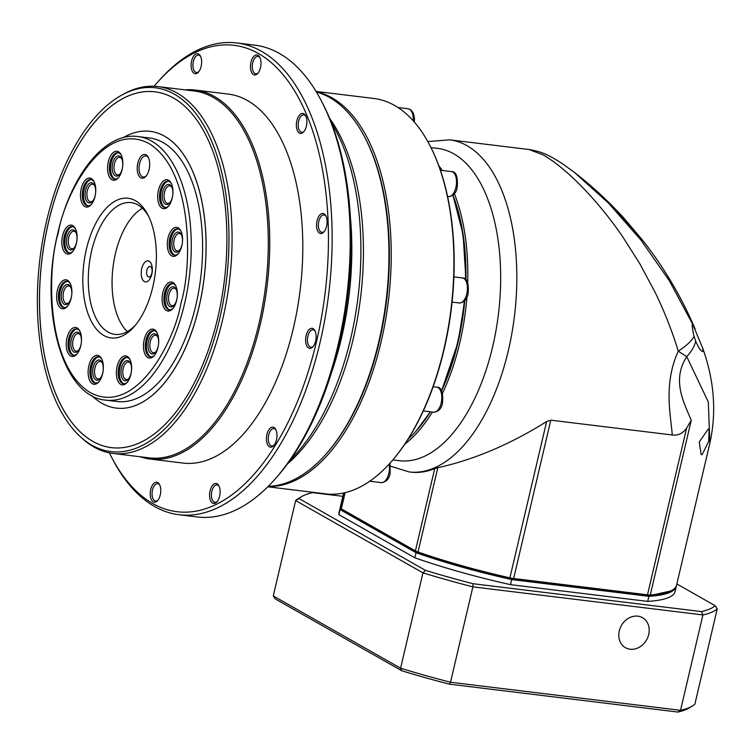 <?xml version="1.0" encoding="UTF-8"?>
<svg xmlns="http://www.w3.org/2000/svg" width="755" height="755" viewBox="0 0 755 755"><rect width="100%" height="100%" fill="white"/><g stroke="black" fill="none" stroke-linecap="round" stroke-linejoin="round"><path stroke-width="1.13" d="M430.973 147.584L437.475 148.376A157.323 80.577 97 0 1 492.656 346.696A157.323 80.577 97 0 1 399.348 460.71L392.845 459.918M427.792 141.572L449.64 139.835A167.28 85.683 97 0 1 466.949 145.658A167.28 85.683 97 0 1 508.313 350.707A167.28 85.683 97 0 1 409.097 471.932L410.588 472.111A167.28 85.683 -83 0 0 434.71 468.591L437.796 467.713C473.951 459.738 510.229 444.346 546.639 421.535L550.801 420.167L672.271 434.993C670.534 413.485 663.485 383.597 678.283 351.169C673.073 333.719 664.306 310.918 654.925 291.959L639.542 263.24L622.063 235.824C597.205 199.716 566.58 168.507 543.336 154.983L529.01 149.518C543.411 151.897 549.678 156.304 552.386 157.569L561.069 162.787L574.395 172.366L608.634 203.237L640.721 239.779L669.26 280.596L692.429 323.772C691.929 325.263 692.467 329.463 694.043 336.352C691.533 341.015 686.276 345.95 678.283 351.169L686.748 356.634C671.648 379.765 683.822 402.585 690.57 418.657L691.269 420.233L686.55 428.293C682.709 433.502 677.952 435.729 672.271 434.993M438.787 165.704A157.323 80.577 97 0 1 442.298 170.479M454.368 193.714A157.323 80.577 97 0 1 467.675 282.738M466.873 297.432A157.323 80.577 97 0 1 459.833 342.695A157.323 80.577 97 0 1 442.496 393.327M452.934 195.186L463.089 234.446L465.929 279.841A156.002 79.898 -83 0 0 452.934 195.186M441.581 390.93A156.002 79.898 -83 0 0 458.068 342.194A156.002 79.898 -83 0 0 464.769 300.65L458.068 342.194L441.581 390.92M692.429 323.555L702.641 348.036C714.296 380.501 716.712 412.192 709.879 443.128L708.322 402.028L686.748 356.634C691.533 351.471 694.515 346.318 695.704 341.184L694.043 336.352M702.471 347.564L703.122 351.235L702.575 351.462M641.976 239.505L623.507 217.666L617.42 211.872L643.373 241.194M434.71 468.591L415.41 550.895A7.965 1.425 13.2 0 0 418.025 552.018A172.593 30.946 13.2 0 0 509.974 577.849A7.965 1.425 13.2 0 0 513.664 578.5L647.497 594.836A7.965 1.425 13.2 0 0 650.281 594.968A172.593 30.946 13.2 0 0 672.46 590.004A172.593 30.946 13.2 0 0 676.565 585.172L709.879 443.147M343.629 492.996L340.496 506.341A172.593 30.946 13.2 0 0 340.354 507.917A7.965 1.425 13.2 0 0 340.43 508.134L342.157 510.248L416.241 552.311L415.41 550.895L341.326 508.842L345.12 492.656M340.43 508.134A7.965 1.425 13.2 0 0 341.326 508.842L342.157 510.248M432.417 412.06A157.323 80.577 97 0 1 404.784 444.214M703.122 351.235C701.537 352.226 699.064 348.876 695.704 341.184M702.207 454.548L701.168 454.708L699.253 441.986L708.171 429.114L709.115 428.934L708.681 441.354L702.207 454.548M416.241 552.311L418.421 553.236C446.299 562.871 476.716 571.422 509.663 578.868L646.573 595.752L648.894 595.865L670.902 590.929L672.46 590.004M408.002 439.316A157.323 80.577 -83 0 0 415.722 431.445L416.581 430.473A156.002 79.898 -83 0 0 430.369 411.815L416.165 430.935M364.901 137.504A197.819 101.321 97 0 1 379.331 341.383A197.819 101.321 97 0 1 326.292 453.802M268.016 486.569A199.15 102.001 -83 0 0 381.096 341.873A199.15 102.001 -83 0 0 316.213 91.695M267.789 486.786L325.688 493.855A199.15 102.001 -83 0 0 390.826 462.22A199.15 102.001 -83 0 0 443.798 349.537A199.15 102.001 -83 0 0 429.567 144.866A199.15 102.001 -83 0 0 373.952 98.49L316.052 91.43M391.09 461.928A198.348 101.595 -83 0 0 391.345 461.645A198.348 101.595 -83 0 0 444.1 349.405A198.348 101.595 -83 0 0 429.925 145.555A198.348 101.595 -83 0 0 429.746 145.205M441.382 390.571A157.323 80.577 -83 0 0 457.568 342.421A157.323 80.577 -83 0 0 464.259 301.169M465.486 279.407A157.323 80.577 -83 0 0 452.821 195.281M415.722 431.445A157.323 80.577 -83 0 0 430.152 411.786M648.705 634.483A17.261 14.496 119.6 0 0 642.514 617.684A17.261 14.496 119.6 0 0 619.279 630.897A17.261 14.496 119.6 0 0 625.47 647.696A17.261 14.496 119.6 0 0 648.705 634.483M449.442 684.162L450.509 682.237L472.885 586.861L702.905 614.938A219.063 39.279 -166.8 0 0 717.25 608.766L694.883 704.141A219.063 39.279 -166.8 0 1 692.137 706.189L689.022 708.048A216.402 38.807 -166.8 0 1 677.905 712.05L449.442 684.162A216.402 38.807 -166.8 0 1 401.83 670.789L275.367 598.989L273.272 595.922L295.639 500.546A219.063 39.279 -166.8 0 1 298.376 498.498L301.5 496.639A216.402 38.807 -166.8 0 1 312.617 492.637L342.845 496.328M401.83 670.789L400.594 668.213L273.272 595.922M677.905 712.05L680.538 710.313L450.509 682.237A219.063 39.279 -166.8 0 1 400.594 668.213L422.96 572.847L425.395 570.327L298.933 498.526A216.402 38.807 -166.8 0 1 301.5 496.639M692.137 706.189A219.063 39.279 -166.8 0 1 680.538 710.313L702.905 614.938L701.461 611.588L473.007 583.709A216.402 38.807 -166.8 0 1 425.395 570.327M298.933 498.526L295.639 500.546L422.96 572.847A219.063 39.279 -166.8 0 0 472.885 586.861L473.007 583.709M717.25 608.766L715.145 605.699A216.402 38.807 -166.8 0 1 701.461 611.588M676.848 583.955L715.145 605.699M338.891 514.665L340.09 509.578A172.593 30.946 -166.8 0 1 340.203 507.615L339.004 512.702A172.593 30.946 13.2 0 0 338.891 514.665L414.854 557.794A172.593 30.946 13.2 0 0 510.474 584.653L647.705 601.405A172.593 30.946 13.2 0 0 675.074 591.524L676.263 586.437A172.593 30.946 -166.8 0 1 648.904 596.318L647.705 601.405M510.474 584.653L511.673 579.566A172.593 30.946 -166.8 0 1 416.052 552.707L414.854 557.794M340.09 509.578L416.052 552.707M340.203 507.615A172.593 30.946 -166.8 0 1 340.392 506.992M676.376 585.795A172.593 30.946 -166.8 0 1 676.263 586.437M511.673 579.566L648.904 596.318M316.411 92.025A199.15 102.001 97 0 1 364.599 136.929L365.203 138.08A197.819 101.321 97 0 1 379.331 341.383A197.819 101.321 97 0 1 326.717 453.321L325.858 454.293A199.15 102.001 97 0 1 268.289 486.295M364.599 136.929A199.15 102.001 97 0 1 378.831 341.6A199.15 102.001 97 0 1 325.858 454.293M329.595 118.318A199.15 102.001 97 0 1 353.321 338.485A199.15 102.001 97 0 1 287.41 463.947M331.398 122.801A201.802 103.359 97 0 1 350.65 338.721A201.802 103.359 97 0 1 290.231 460.022M350.348 216.647A201.802 103.359 97 0 1 341.6 337.617A201.802 103.359 97 0 1 331.2 373.489M154.105 86.249A234.994 120.366 97 0 1 157.229 82.635L158.946 80.691A237.646 121.725 97 0 1 236.674 42.95L254.784 45.158A237.646 121.725 97 0 1 321.158 100.49L322.357 102.784A234.994 120.366 97 0 1 339.155 344.299A234.994 120.366 97 0 1 276.651 477.273L274.933 479.208A237.646 121.725 97 0 1 197.197 516.958L179.086 514.74A237.646 121.725 97 0 1 112.712 459.408L111.513 457.115A234.994 120.366 97 0 1 109.352 452.849M321.158 100.49A237.646 121.725 97 0 1 338.146 344.733A237.646 121.725 97 0 1 274.933 479.208M198.895 71.555A8.758 4.492 97 0 1 196.451 72.518A8.758 4.492 97 0 1 193.384 61.466A8.758 4.492 97 0 1 198.574 55.124A8.758 4.492 97 0 1 200.717 56.644M217.364 501.339A8.758 4.492 97 0 1 214.92 502.301A8.758 4.492 97 0 1 211.853 491.25A8.758 4.492 97 0 1 217.044 484.899A8.758 4.492 97 0 1 219.186 486.418M313.391 346.205A8.758 4.492 97 0 1 310.947 347.168A8.758 4.492 97 0 1 307.87 336.126A8.758 4.492 97 0 1 313.07 329.775A8.758 4.492 97 0 1 315.212 331.294M304.152 131.323A8.758 4.492 97 0 1 301.707 132.276A8.758 4.492 97 0 1 298.64 121.234A8.758 4.492 97 0 1 303.831 114.883A8.758 4.492 97 0 1 305.973 116.402M236.674 42.95A237.646 121.725 97 0 1 320.035 342.525A237.646 121.725 97 0 1 179.086 514.74M258.238 72.82A8.758 4.492 97 0 1 255.794 73.773A8.758 4.492 97 0 1 252.717 62.731A8.758 4.492 97 0 1 257.917 56.38A8.758 4.492 97 0 1 260.06 57.899M324.339 231.389A8.758 4.492 97 0 1 321.894 232.351A8.758 4.492 97 0 1 318.827 221.3A8.758 4.492 97 0 1 324.018 214.948A8.758 4.492 97 0 1 326.16 216.468M274.235 445.016A8.758 4.492 97 0 1 271.791 445.978A8.758 4.492 97 0 1 268.714 434.937A8.758 4.492 97 0 1 273.914 428.585A8.758 4.492 97 0 1 276.056 430.105M158.022 500.074A8.758 4.492 97 0 1 155.577 501.037A8.758 4.492 97 0 1 152.51 489.995A8.758 4.492 97 0 1 157.701 483.644A8.758 4.492 97 0 1 159.843 485.163M201.141 66.383A10.089 5.172 97 0 1 198.461 72.093A10.089 5.172 97 0 1 192.582 71.772A10.089 5.172 97 0 1 191.619 60.976A10.089 5.172 97 0 1 200.424 56.012A10.089 5.172 97 0 1 201.141 66.383M219.611 496.167A10.089 5.172 97 0 1 216.93 501.877A10.089 5.172 97 0 1 211.051 501.547A10.089 5.172 97 0 1 210.088 490.759A10.089 5.172 97 0 1 218.893 485.795A10.089 5.172 97 0 1 219.611 496.167M315.637 341.034A10.089 5.172 97 0 1 312.957 346.743A10.089 5.172 97 0 1 307.077 346.422A10.089 5.172 97 0 1 306.115 335.626A10.089 5.172 97 0 1 314.92 330.671A10.089 5.172 97 0 1 315.637 341.034M306.398 126.142A10.089 5.172 97 0 1 303.718 131.851A10.089 5.172 97 0 1 297.838 131.53A10.089 5.172 97 0 1 296.875 120.743A10.089 5.172 97 0 1 305.681 115.779A10.089 5.172 97 0 1 306.398 126.142M157.229 82.635A234.994 120.366 97 0 1 294.157 90.213A234.994 120.366 97 0 1 316.515 341.534A234.994 120.366 97 0 1 111.513 457.115M260.484 67.648A10.089 5.172 97 0 1 257.804 73.358A10.089 5.172 97 0 1 251.925 73.027A10.089 5.172 97 0 1 250.962 62.24A10.089 5.172 97 0 1 259.767 57.276A10.089 5.172 97 0 1 260.484 67.648M326.585 226.217A10.089 5.172 97 0 1 323.904 231.927A10.089 5.172 97 0 1 318.025 231.596A10.089 5.172 97 0 1 317.062 220.809A10.089 5.172 97 0 1 325.867 215.845A10.089 5.172 97 0 1 326.585 226.217M276.481 439.844A10.089 5.172 97 0 1 273.801 445.554A10.089 5.172 97 0 1 267.921 445.233A10.089 5.172 97 0 1 266.959 434.436A10.089 5.172 97 0 1 275.764 429.472A10.089 5.172 97 0 1 276.481 439.844M160.277 494.902A10.089 5.172 97 0 1 157.587 500.612A10.089 5.172 97 0 1 151.708 500.291A10.089 5.172 97 0 1 150.745 489.495A10.089 5.172 97 0 1 159.55 484.531A10.089 5.172 97 0 1 160.277 494.902M184.871 89.854A185.872 95.205 97 0 1 195.092 90.034A185.872 95.205 97 0 1 260.286 324.339A185.872 95.205 97 0 1 150.047 459.04A185.872 95.205 97 0 1 140.09 456.747M195.092 90.034L228.142 94.073A185.872 95.205 97 0 1 293.336 328.368A185.872 95.205 97 0 1 183.097 463.07L150.047 459.04M121.942 95.007L124.113 93.828A184.805 94.658 97 0 1 157.833 86.561L194.054 90.978A184.805 94.658 97 0 1 258.88 323.942A184.805 94.658 97 0 1 149.273 457.87L113.052 453.453A184.805 94.658 97 0 1 82.068 438.287L80.247 436.616A183.276 93.875 97 0 1 46.687 220.62A183.276 93.875 97 0 1 121.942 95.007A183.276 93.875 97 0 1 211.022 139.788A183.276 93.875 97 0 1 219.667 318.836A183.276 93.875 97 0 1 80.247 436.616M157.833 86.561A184.805 94.658 97 0 1 222.659 319.525A184.805 94.658 97 0 1 113.052 453.453M154.898 91.817A179.228 91.799 97 0 1 217.761 317.751A179.228 91.799 97 0 1 111.457 447.639A179.228 91.799 97 0 1 48.594 221.706A179.228 91.799 97 0 1 154.898 91.817A179.228 91.799 -83 0 0 48.641 221.706A179.228 91.799 -83 0 0 111.485 447.639M123.103 137.703A139.401 71.404 97 0 1 150.066 131.351A139.401 71.404 97 0 1 198.961 307.077A139.401 71.404 97 0 1 116.289 408.106A139.401 71.404 97 0 1 91.638 395.45M116.289 408.106L116.336 408.106A139.401 71.404 -83 0 0 116.336 408.106A139.401 71.404 -83 0 0 199.009 307.087A139.401 71.404 -83 0 0 150.113 131.361A139.401 71.404 -83 0 0 150.094 131.351L150.066 131.351M137.948 136.561L149.263 137.939A132.767 67.997 97 0 1 195.828 305.303A132.767 67.997 97 0 1 117.091 401.509L105.775 400.131C62.061 396.941 38.656 309.55 57.871 232.88C71.036 174.688 105.332 131.823 137.948 136.561A132.767 67.997 97 0 1 184.513 303.916A132.767 67.997 97 0 1 105.775 400.131M172.215 198.112A14.6 7.484 97 0 1 168.327 206.379A14.6 7.484 97 0 1 159.815 205.907A14.6 7.484 97 0 1 158.427 190.288A14.6 7.484 97 0 1 171.168 183.106A14.6 7.484 97 0 1 172.215 198.112M171.46 183.71A13.279 6.804 -83 0 0 168.063 181.162A13.279 6.804 -83 0 0 160.192 190.779A13.279 6.804 -83 0 0 164.845 207.512A13.279 6.804 -83 0 0 168.761 205.86M176.613 300.443A14.6 7.484 97 0 1 172.725 308.71A14.6 7.484 97 0 1 164.213 308.238A14.6 7.484 97 0 1 162.825 292.619A14.6 7.484 97 0 1 175.566 285.428A14.6 7.484 97 0 1 176.613 300.443M175.858 286.041A13.279 6.804 -83 0 0 172.461 283.484A13.279 6.804 -83 0 0 164.581 293.11A13.279 6.804 -83 0 0 169.243 309.843A13.279 6.804 -83 0 0 173.159 308.182M130.889 374.31A14.6 7.484 97 0 1 127 382.577A14.6 7.484 97 0 1 118.488 382.106A14.6 7.484 97 0 1 117.1 366.486A14.6 7.484 97 0 1 129.841 359.305A14.6 7.484 97 0 1 130.889 374.31M130.134 359.909A13.279 6.804 -83 0 0 126.736 357.36A13.279 6.804 -83 0 0 118.856 366.977A13.279 6.804 -83 0 0 123.518 383.719A13.279 6.804 -83 0 0 127.435 382.058M80.766 345.856A14.6 7.484 97 0 1 76.878 354.114A14.6 7.484 97 0 1 68.365 353.642A14.6 7.484 97 0 1 66.978 338.023A14.6 7.484 97 0 1 79.719 330.841A14.6 7.484 97 0 1 80.766 345.856M80.011 331.454A13.279 6.804 -83 0 0 76.614 328.897A13.279 6.804 -83 0 0 68.733 338.523A13.279 6.804 -83 0 0 73.395 355.256A13.279 6.804 -83 0 0 77.312 353.595M76.368 243.525A14.6 7.484 97 0 1 72.48 251.793A14.6 7.484 97 0 1 63.967 251.321A14.6 7.484 97 0 1 62.58 235.702A14.6 7.484 97 0 1 75.321 228.52A14.6 7.484 97 0 1 76.368 243.525M75.613 229.124A13.279 6.804 -83 0 0 72.216 226.576A13.279 6.804 -83 0 0 64.335 236.192A13.279 6.804 -83 0 0 68.998 252.925A13.279 6.804 -83 0 0 72.914 251.264M122.093 169.658A14.6 7.484 97 0 1 118.205 177.916A14.6 7.484 97 0 1 109.692 177.444A14.6 7.484 97 0 1 108.305 161.825A14.6 7.484 97 0 1 121.045 154.643A14.6 7.484 97 0 1 122.093 169.658M121.338 155.256A13.279 6.804 -83 0 0 117.94 152.699A13.279 6.804 -83 0 0 110.06 162.325A13.279 6.804 -83 0 0 114.722 179.058A13.279 6.804 -83 0 0 118.639 177.397M152.803 286.928A70.366 36.042 97 0 1 134.088 326.745A70.366 36.042 97 0 1 93.082 324.471A70.366 36.042 97 0 1 86.391 249.216A70.366 36.042 97 0 1 147.772 214.609A70.366 36.042 97 0 1 152.803 286.928M148.669 216.392A66.383 34.003 -83 0 0 131.04 202.595A66.383 34.003 -83 0 0 91.666 250.698A66.383 34.003 -83 0 0 114.949 334.38A66.383 34.003 -83 0 0 135.381 325.226M149.094 169.545A11.948 6.115 97 0 1 145.913 176.302A11.948 6.115 97 0 1 138.958 175.915A11.948 6.115 97 0 1 137.816 163.137A11.948 6.115 97 0 1 148.244 157.266A11.948 6.115 97 0 1 149.094 169.545M148.537 157.88A10.617 5.436 -83 0 0 145.875 155.936A10.617 5.436 -83 0 0 139.581 163.637A10.617 5.436 -83 0 0 143.299 177.019A10.617 5.436 -83 0 0 146.347 175.773M95.007 196.47A14.6 7.484 97 0 1 91.129 204.737A14.6 7.484 97 0 1 82.616 204.265A14.6 7.484 97 0 1 81.229 188.646A14.6 7.484 97 0 1 93.969 181.464A14.6 7.484 97 0 1 95.007 196.47M94.262 182.068A13.279 6.804 -83 0 0 90.855 179.52A13.279 6.804 -83 0 0 82.984 189.137A13.279 6.804 -83 0 0 87.646 205.879A13.279 6.804 -83 0 0 91.563 204.218M71.149 298.206A14.6 7.484 97 0 1 67.27 306.464A14.6 7.484 97 0 1 58.758 305.992A14.6 7.484 97 0 1 57.371 290.373A14.6 7.484 97 0 1 70.111 283.191A14.6 7.484 97 0 1 71.149 298.206M70.404 283.805A13.279 6.804 -83 0 0 66.997 281.247A13.279 6.804 -83 0 0 59.126 290.873A13.279 6.804 -83 0 0 63.779 307.606A13.279 6.804 -83 0 0 67.695 305.945M102.623 373.716A14.6 7.484 97 0 1 98.745 381.973A14.6 7.484 97 0 1 90.232 381.502A14.6 7.484 97 0 1 88.845 365.882A14.6 7.484 97 0 1 101.585 358.7A14.6 7.484 97 0 1 102.623 373.716M101.878 359.314A13.279 6.804 -83 0 0 98.48 356.756A13.279 6.804 -83 0 0 90.6 366.383A13.279 6.804 -83 0 0 95.262 383.115A13.279 6.804 -83 0 0 99.179 381.454M157.965 347.489A14.6 7.484 97 0 1 154.077 355.756A14.6 7.484 97 0 1 145.573 355.284A14.6 7.484 97 0 1 144.186 339.665A14.6 7.484 97 0 1 156.917 332.483A14.6 7.484 97 0 1 157.965 347.489M157.219 333.097A13.279 6.804 -83 0 0 153.812 330.539A13.279 6.804 -83 0 0 145.941 340.165A13.279 6.804 -83 0 0 150.594 356.898A13.279 6.804 -83 0 0 154.511 355.237M181.823 245.762A14.6 7.484 97 0 1 177.944 254.029A14.6 7.484 97 0 1 169.431 253.557A14.6 7.484 97 0 1 168.044 237.938A14.6 7.484 97 0 1 180.785 230.756A14.6 7.484 97 0 1 181.823 245.762M181.077 231.36A13.279 6.804 -83 0 0 177.67 228.812A13.279 6.804 -83 0 0 169.799 238.429A13.279 6.804 -83 0 0 174.452 255.171A13.279 6.804 -83 0 0 178.378 253.51M168.62 181.275A13.279 6.804 -83 0 0 161.315 190.921A13.279 6.804 -83 0 0 165.411 207.54M173.018 283.606A13.279 6.804 -83 0 0 165.713 293.251A13.279 6.804 -83 0 0 169.809 309.871M127.293 357.474A13.279 6.804 -83 0 0 119.988 367.119A13.279 6.804 -83 0 0 124.084 383.738M77.17 329.02A13.279 6.804 -83 0 0 69.866 338.655A13.279 6.804 -83 0 0 73.962 355.284M72.773 226.689A13.279 6.804 -83 0 0 65.468 236.334A13.279 6.804 -83 0 0 69.564 252.953M118.497 152.812A13.279 6.804 -83 0 0 111.193 162.457A13.279 6.804 -83 0 0 115.288 179.077M142.402 208.267A66.383 34.003 -83 0 0 115.43 253.595A66.383 34.003 -83 0 0 127.35 331.605M91.421 179.633A13.279 6.804 -83 0 0 84.116 189.279A13.279 6.804 -83 0 0 88.212 205.898M67.563 281.36A13.279 6.804 -83 0 0 60.258 291.005A13.279 6.804 -83 0 0 64.354 307.625M99.037 356.87A13.279 6.804 -83 0 0 91.733 366.515A13.279 6.804 -83 0 0 95.828 383.134M154.379 330.652A13.279 6.804 -83 0 0 147.074 340.297A13.279 6.804 -83 0 0 151.17 356.917M178.237 228.925A13.279 6.804 -83 0 0 170.932 238.571A13.279 6.804 -83 0 0 175.028 255.19M172.772 194.856A10.155 5.2 -83 0 0 171.649 186.759A10.155 5.2 -83 0 0 162.797 191.751A10.155 5.2 -83 0 0 163.76 202.614A10.155 5.2 -83 0 0 169.677 202.944A10.155 5.2 -83 0 0 172.376 197.197A10.155 5.2 -83 0 0 172.716 195.356M171.942 187.391A8.824 4.521 -83 0 0 169.79 185.853A8.824 4.521 -83 0 0 164.552 192.251A8.824 4.521 -83 0 0 167.648 203.378A8.824 4.521 -83 0 0 170.111 202.406M177.17 297.187A10.155 5.2 -83 0 0 176.047 289.089A10.155 5.2 -83 0 0 167.195 294.082A10.155 5.2 -83 0 0 168.157 304.945A10.155 5.2 -83 0 0 174.075 305.265A10.155 5.2 -83 0 0 176.774 299.527A10.155 5.2 -83 0 0 177.114 297.678M176.34 289.712A8.824 4.521 -83 0 0 174.188 288.183A8.824 4.521 -83 0 0 168.95 294.582A8.824 4.521 -83 0 0 172.046 305.7A8.824 4.521 -83 0 0 174.509 304.737M131.446 371.054A10.155 5.2 -83 0 0 130.322 362.957A10.155 5.2 -83 0 0 121.47 367.959A10.155 5.2 -83 0 0 122.433 378.812A10.155 5.2 -83 0 0 128.35 379.142A10.155 5.2 -83 0 0 131.049 373.395A10.155 5.2 -83 0 0 131.389 371.554M130.615 363.589A8.824 4.521 -83 0 0 128.463 362.051A8.824 4.521 -83 0 0 123.225 368.449A8.824 4.521 -83 0 0 126.321 379.576A8.824 4.521 -83 0 0 128.784 378.604M81.323 342.6A10.155 5.2 -83 0 0 80.2 334.503A10.155 5.2 -83 0 0 71.347 339.495A10.155 5.2 -83 0 0 72.31 350.358A10.155 5.2 -83 0 0 78.227 350.679A10.155 5.2 -83 0 0 80.927 344.941A10.155 5.2 -83 0 0 81.266 343.091M80.492 335.126A8.824 4.521 -83 0 0 78.341 333.597A8.824 4.521 -83 0 0 73.103 339.986A8.824 4.521 -83 0 0 76.198 351.113A8.824 4.521 -83 0 0 78.662 350.141M76.925 240.269A10.155 5.2 -83 0 0 75.802 232.172A10.155 5.2 -83 0 0 66.95 237.164A10.155 5.2 -83 0 0 67.912 248.027A10.155 5.2 -83 0 0 73.83 248.357A10.155 5.2 -83 0 0 76.529 242.61A10.155 5.2 -83 0 0 76.868 240.76M76.095 232.804A8.824 4.521 -83 0 0 73.943 231.266A8.824 4.521 -83 0 0 68.705 237.665A8.824 4.521 -83 0 0 71.8 248.782A8.824 4.521 -83 0 0 74.264 247.819M122.65 166.402A10.155 5.2 -83 0 0 121.527 158.305A10.155 5.2 -83 0 0 112.674 163.297A10.155 5.2 -83 0 0 113.637 174.16A10.155 5.2 -83 0 0 119.554 174.48A10.155 5.2 -83 0 0 122.253 168.733A10.155 5.2 -83 0 0 122.593 166.893M121.819 158.928A8.824 4.521 -83 0 0 119.667 157.399A8.824 4.521 -83 0 0 114.43 163.788A8.824 4.521 -83 0 0 117.525 174.915A8.824 4.521 -83 0 0 119.988 173.943M151.774 274.235A10.617 5.436 97 0 1 144.375 281.558A10.617 5.436 97 0 1 141.751 268.544A10.617 5.436 97 0 1 149.15 261.211A10.617 5.436 97 0 1 151.774 274.235M146.866 270.281A5.313 2.718 -83 0 0 148.735 276.972A5.313 2.718 -83 0 0 151.878 273.131A5.313 2.718 -83 0 0 150.019 266.43A5.313 2.718 -83 0 0 146.866 270.281M95.574 193.223A10.155 5.2 -83 0 0 94.45 185.126A10.155 5.2 -83 0 0 85.589 190.118A10.155 5.2 -83 0 0 86.561 200.972A10.155 5.2 -83 0 0 92.469 201.302A10.155 5.2 -83 0 0 95.177 195.554A10.155 5.2 -83 0 0 95.517 193.714M94.743 185.749A8.824 4.521 -83 0 0 92.582 184.211A8.824 4.521 -83 0 0 87.353 190.609A8.824 4.521 -83 0 0 90.449 201.736A8.824 4.521 -83 0 0 92.912 200.764M71.716 294.95A10.155 5.2 -83 0 0 70.593 286.853A10.155 5.2 -83 0 0 61.731 291.845A10.155 5.2 -83 0 0 62.693 302.698A10.155 5.2 -83 0 0 68.611 303.029A10.155 5.2 -83 0 0 71.31 297.281A10.155 5.2 -83 0 0 71.65 295.441M70.885 287.476A8.824 4.521 -83 0 0 68.724 285.947A8.824 4.521 -83 0 0 63.486 292.336A8.824 4.521 -83 0 0 66.582 303.463A8.824 4.521 -83 0 0 69.045 302.491M103.19 370.46A10.155 5.2 -83 0 0 102.067 362.362A10.155 5.2 -83 0 0 93.205 367.355A10.155 5.2 -83 0 0 94.177 378.217A10.155 5.2 -83 0 0 100.094 378.538A10.155 5.2 -83 0 0 102.793 372.791A10.155 5.2 -83 0 0 103.133 370.95M102.359 362.985A8.824 4.521 -83 0 0 100.198 361.456A8.824 4.521 -83 0 0 94.97 367.845A8.824 4.521 -83 0 0 98.065 378.972A8.824 4.521 -83 0 0 100.528 378M158.531 344.242A10.155 5.2 -83 0 0 157.399 336.145A10.155 5.2 -83 0 0 148.546 341.137A10.155 5.2 -83 0 0 149.509 351.99A10.155 5.2 -83 0 0 155.426 352.321A10.155 5.2 -83 0 0 158.125 346.573A10.155 5.2 -83 0 0 158.465 344.733M157.701 336.768A8.824 4.521 -83 0 0 155.539 335.239A8.824 4.521 -83 0 0 150.302 341.628A8.824 4.521 -83 0 0 153.397 352.755A8.824 4.521 -83 0 0 155.86 351.783M182.389 242.515A10.155 5.2 -83 0 0 181.266 234.418A10.155 5.2 -83 0 0 172.404 239.411A10.155 5.2 -83 0 0 173.376 250.264A10.155 5.2 -83 0 0 179.284 250.594A10.155 5.2 -83 0 0 181.993 244.846A10.155 5.2 -83 0 0 182.323 243.006M181.559 235.041A8.824 4.521 -83 0 0 179.397 233.503A8.824 4.521 -83 0 0 174.169 239.901A8.824 4.521 -83 0 0 177.265 251.028A8.824 4.521 -83 0 0 179.728 250.056M550.801 420.167L513.664 578.5L512.739 579.415M646.573 595.752L647.497 594.836L686.559 428.302M546.639 421.535L509.663 578.868M437.796 467.713L418.025 552.018L418.421 553.236M343.865 492.94L340.354 507.917M648.894 595.865L650.281 594.968L691.269 420.233M451.471 171.602C456.095 171.423 458.011 176.689 457.228 187.391C456.246 192.978 453.302 196.055 448.413 196.64A12.608 6.465 -83 0 0 455.888 187.495A12.608 6.465 -83 0 0 451.471 171.602L440.391 170.243M462.381 277.934C467.043 277.84 468.959 283.106 468.128 293.733C467.156 299.31 464.221 302.396 459.323 302.982A12.608 6.465 -83 0 0 466.798 293.837A12.608 6.465 -83 0 0 462.381 277.934L453.887 276.906M436.758 387.183C441.401 387.051 443.327 392.317 442.505 402.972C441.552 408.53 438.617 411.617 433.7 412.221A12.608 6.465 -83 0 0 441.175 403.076A12.608 6.465 -83 0 0 436.758 387.183L433.153 386.739M389.967 463.183L390.146 473.385C389.165 478.972 386.23 482.049 381.332 482.634A12.608 6.465 -83 0 0 388.816 473.489A12.608 6.465 -83 0 0 389.108 464.136M413.202 120.791A12.608 6.465 -83 0 0 408.2 108.777L397.998 107.531M180.992 302.934C174.915 340.788 136.211 416.788 90.364 392.685C45.319 365.184 47.178 268.261 58.192 233.21C64.279 195.356 102.982 119.347 148.829 143.45C193.875 170.951 192.015 267.883 180.992 302.934M449.64 139.835L529.019 149.518M390.599 466.222L409.097 471.932M574.395 172.376L574.395 172.366C592.043 186.089 608.417 201.189 623.507 217.666M643.628 241.487C664.56 268.393 681.718 297.536 695.1 328.897M429.925 145.555L429.567 144.866M391.345 461.645L390.826 462.22M447.573 196.536L448.413 196.64M452.075 302.094L459.323 302.982M423.319 410.947L433.7 412.221M369.78 481.218L381.332 482.634M414.382 122.121L414.495 118.365L413.495 113.561L411.248 110.192L408.2 108.777"/></g></svg>
